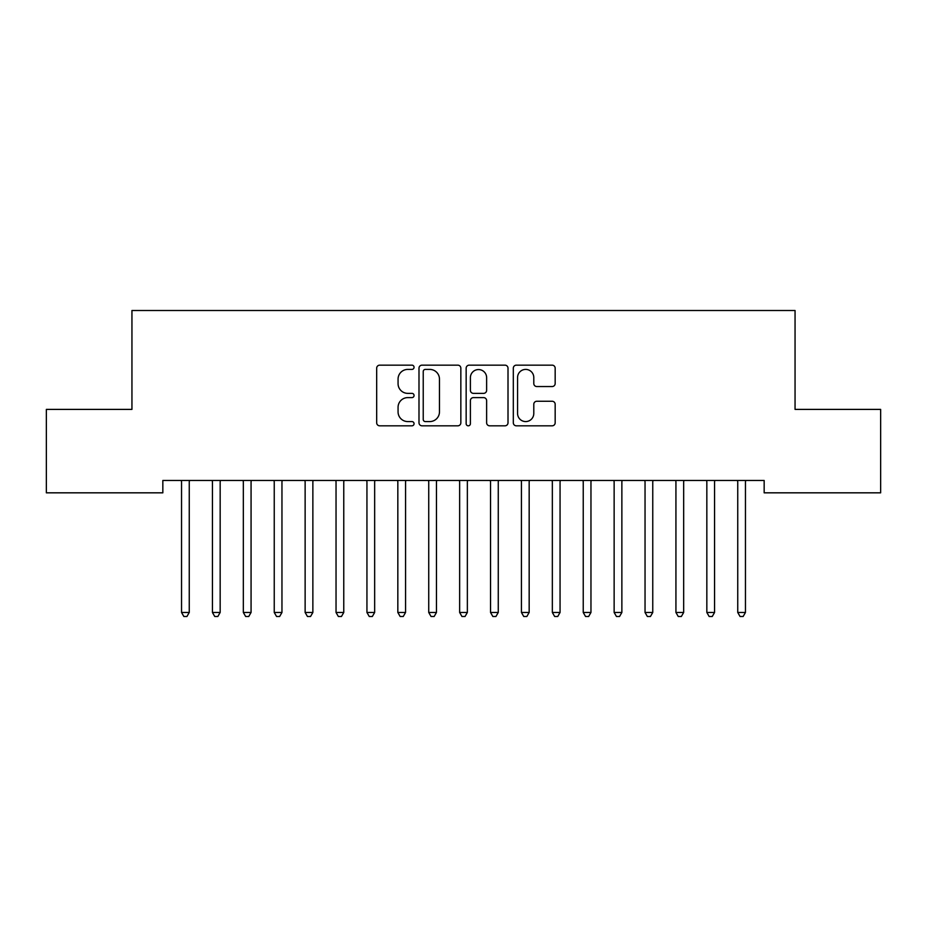 <?xml version="1.0" encoding="UTF-8"?>
<svg xmlns="http://www.w3.org/2000/svg" width="927" height="927" viewBox="0 0 927 927"><rect width="100%" height="100%" fill="white"/><g stroke="black" fill="none" stroke-linecap="round" stroke-linejoin="round"><path stroke-width="1.39" d="M414.056 367.277A2.121 2.121 0 0 0 411.936 365.157L379.711 365.157A3.036 3.036 0 0 0 376.675 368.193L376.675 422.782A3.036 3.036 0 0 0 379.711 425.817L411.936 425.817A2.121 2.121 0 0 0 414.056 423.697A2.121 2.121 0 0 0 411.936 421.576L407.764 421.576A9.71 9.71 0 0 1 398.065 411.866L398.065 407.312A9.71 9.71 0 0 1 407.764 397.613L411.936 397.613A2.121 2.121 0 0 0 414.056 395.493A2.121 2.121 0 0 0 411.936 393.361L407.764 393.361A9.71 9.71 0 0 1 398.065 383.662L398.065 379.108A9.71 9.71 0 0 1 407.764 369.409L411.936 369.409A2.121 2.121 0 0 0 414.056 367.277M552.144 386.547A3.036 3.036 0 0 0 555.169 383.511L555.169 368.193A3.036 3.036 0 0 0 552.144 365.157L516.351 365.157A3.036 3.036 0 0 0 513.315 368.193L513.315 422.782A3.036 3.036 0 0 0 516.351 425.817L552.144 425.817A3.036 3.036 0 0 0 555.169 422.782L555.169 404.288A3.036 3.036 0 0 0 552.144 401.252L536.826 401.252A3.036 3.036 0 0 0 533.79 404.288L533.79 413.465A8.111 8.111 0 0 1 525.679 421.576A8.111 8.111 0 0 1 517.567 413.465L517.567 377.521A8.111 8.111 0 0 1 525.679 369.409A8.111 8.111 0 0 1 533.79 377.521L533.79 383.511A3.036 3.036 0 0 0 536.826 386.547L552.144 386.547M764.161 480.464L162.839 480.464L162.839 492.828L46.35 492.828L46.35 409.398L131.947 409.398L131.947 310.51L795.053 310.51L795.053 409.398L880.65 409.398L880.65 492.828L764.161 492.828L764.161 480.464M460.846 368.193A3.036 3.036 0 0 0 457.811 365.157L422.028 365.157A3.036 3.036 0 0 0 418.992 368.193L418.992 422.782A3.036 3.036 0 0 0 422.028 425.817L457.811 425.817A3.036 3.036 0 0 0 460.846 422.782L460.846 368.193M469.189 365.157L504.972 365.157A3.036 3.036 0 0 1 508.008 368.193L508.008 422.782A3.036 3.036 0 0 1 504.972 425.817L489.665 425.817A3.036 3.036 0 0 1 486.629 422.782L486.629 400.649A3.036 3.036 0 0 0 483.593 397.613L473.43 397.613A3.036 3.036 0 0 0 470.395 400.649L470.395 423.697A2.121 2.121 0 0 1 468.274 425.817A2.121 2.121 0 0 1 466.154 423.697L466.154 368.193A3.036 3.036 0 0 1 469.189 365.157M425.354 369.409A2.121 2.121 0 0 0 423.233 371.53L423.233 419.456A2.121 2.121 0 0 0 425.354 421.576L429.757 421.576A9.71 9.71 0 0 0 439.468 411.866L439.468 379.108A9.71 9.71 0 0 0 429.757 369.409L425.354 369.409M486.629 377.671A8.111 8.111 0 0 0 478.517 369.56A8.111 8.111 0 0 0 470.395 377.671L470.395 390.337A3.036 3.036 0 0 0 473.43 393.361L483.593 393.361A3.036 3.036 0 0 0 486.629 390.337L486.629 377.671M181.31 480.916A3.094 3.094 0 0 1 181.541 482.075A3.094 3.094 0 0 0 181.31 480.916L181.136 480.464M189.664 480.464L189.49 480.916A3.094 3.094 0 0 0 189.259 482.075L189.259 612.469L181.541 612.469L181.541 482.075M189.259 612.469L186.941 616.49L183.859 616.49L181.541 612.469M212.213 480.916A3.094 3.094 0 0 1 212.434 482.075A3.094 3.094 0 0 0 212.213 480.916L212.028 480.464M243.117 480.916A3.094 3.094 0 0 1 243.337 482.075A3.094 3.094 0 0 0 243.117 480.916L242.932 480.464M220.568 480.464L220.383 480.916A3.094 3.094 0 0 0 220.162 482.075L220.162 612.469L212.434 612.469L212.434 482.075M220.162 612.469L217.845 616.49L214.751 616.49L212.434 612.469M251.472 480.464L251.287 480.916A3.094 3.094 0 0 0 251.066 482.075L251.066 612.469L243.337 612.469L243.337 482.075M251.066 612.469L248.749 616.49L245.655 616.49L243.337 612.469M274.01 480.916A3.094 3.094 0 0 1 274.241 482.075A3.094 3.094 0 0 0 274.01 480.916L273.836 480.464M304.913 480.916A3.094 3.094 0 0 1 305.134 482.075A3.094 3.094 0 0 0 304.913 480.916L304.728 480.464M282.364 480.464L282.19 480.916A3.094 3.094 0 0 0 281.959 482.075L281.959 612.469L274.241 612.469L274.241 482.075M281.959 612.469L279.641 616.49L276.559 616.49L274.241 612.469M313.268 480.464L313.083 480.916A3.094 3.094 0 0 0 312.863 482.075L312.863 612.469L305.134 612.469L305.134 482.075M312.863 612.469L310.545 616.49L307.451 616.49L305.134 612.469M335.817 480.916A3.094 3.094 0 0 1 336.037 482.075A3.094 3.094 0 0 0 335.817 480.916L335.632 480.464M344.172 480.464L343.987 480.916A3.094 3.094 0 0 0 343.766 482.075L343.766 612.469L336.037 612.469L336.037 482.075M343.766 612.469L341.449 616.49L338.355 616.49L336.037 612.469M366.71 480.916A3.094 3.094 0 0 1 366.941 482.075A3.094 3.094 0 0 0 366.71 480.916L366.536 480.464M375.064 480.464L374.89 480.916A3.094 3.094 0 0 0 374.659 482.075L374.659 612.469L366.941 612.469L366.941 482.075M374.659 612.469L372.341 616.49L369.259 616.49L366.941 612.469M397.613 480.916A3.094 3.094 0 0 1 397.834 482.075A3.094 3.094 0 0 0 397.613 480.916L397.428 480.464M405.968 480.464L405.783 480.916A3.094 3.094 0 0 0 405.562 482.075L405.562 612.469L397.834 612.469L397.834 482.075M405.562 612.469L403.245 616.49L400.151 616.49L397.834 612.469M428.517 480.916A3.094 3.094 0 0 1 428.737 482.075A3.094 3.094 0 0 0 428.517 480.916L428.332 480.464M436.872 480.464L436.687 480.916A3.094 3.094 0 0 0 436.466 482.075L436.466 612.469L428.737 612.469L428.737 482.075M436.466 612.469L434.149 616.49L431.055 616.49L428.737 612.469M459.41 480.916A3.094 3.094 0 0 1 459.641 482.075A3.094 3.094 0 0 0 459.41 480.916L459.236 480.464M467.764 480.464L467.59 480.916A3.094 3.094 0 0 0 467.359 482.075L467.359 612.469L459.641 612.469L459.641 482.075M467.359 612.469L465.041 616.49L461.959 616.49L459.641 612.469M490.313 480.916A3.094 3.094 0 0 1 490.534 482.075A3.094 3.094 0 0 0 490.313 480.916L490.128 480.464M498.668 480.464L498.483 480.916A3.094 3.094 0 0 0 498.262 482.075L498.262 612.469L490.534 612.469L490.534 482.075M498.262 612.469L495.945 616.49L492.851 616.49L490.534 612.469M521.217 480.916A3.094 3.094 0 0 1 521.438 482.075A3.094 3.094 0 0 0 521.217 480.916L521.032 480.464M529.572 480.464L529.387 480.916A3.094 3.094 0 0 0 529.166 482.075L529.166 612.469L521.438 612.469L521.438 482.075M529.166 612.469L526.849 616.49L523.755 616.49L521.438 612.469M552.11 480.916A3.094 3.094 0 0 1 552.341 482.075A3.094 3.094 0 0 0 552.11 480.916L551.936 480.464M560.464 480.464L560.29 480.916A3.094 3.094 0 0 0 560.059 482.075L560.059 612.469L552.341 612.469L552.341 482.075M560.059 612.469L557.741 616.49L554.659 616.49L552.341 612.469M583.013 480.916A3.094 3.094 0 0 1 583.234 482.075A3.094 3.094 0 0 0 583.013 480.916L582.828 480.464M591.368 480.464L591.183 480.916A3.094 3.094 0 0 0 590.962 482.075L590.962 612.469L583.234 612.469L583.234 482.075M590.962 612.469L588.645 616.49L585.551 616.49L583.234 612.469M613.917 480.916A3.094 3.094 0 0 1 614.137 482.075A3.094 3.094 0 0 0 613.917 480.916L613.732 480.464M622.272 480.464L622.087 480.916A3.094 3.094 0 0 0 621.866 482.075L621.866 612.469L614.137 612.469L614.137 482.075M621.866 612.469L619.549 616.49L616.455 616.49L614.137 612.469M644.81 480.916A3.094 3.094 0 0 1 645.041 482.075A3.094 3.094 0 0 0 644.81 480.916L644.636 480.464M653.164 480.464L652.99 480.916A3.094 3.094 0 0 0 652.759 482.075L652.759 612.469L645.041 612.469L645.041 482.075M652.759 612.469L650.441 616.49L647.359 616.49L645.041 612.469M675.713 480.916A3.094 3.094 0 0 1 675.934 482.075A3.094 3.094 0 0 0 675.713 480.916L675.528 480.464M684.068 480.464L683.883 480.916A3.094 3.094 0 0 0 683.663 482.075L683.663 612.469L675.934 612.469L675.934 482.075M683.663 612.469L681.345 616.49L678.251 616.49L675.934 612.469M706.617 480.916A3.094 3.094 0 0 1 706.837 482.075A3.094 3.094 0 0 0 706.617 480.916L706.432 480.464M714.972 480.464L714.787 480.916A3.094 3.094 0 0 0 714.566 482.075L714.566 612.469L706.837 612.469L706.837 482.075M714.566 612.469L712.249 616.49L709.155 616.49L706.837 612.469M737.51 480.916A3.094 3.094 0 0 1 737.741 482.075A3.094 3.094 0 0 0 737.51 480.916L737.336 480.464M745.864 480.464L745.69 480.916A3.094 3.094 0 0 0 745.459 482.075L745.459 612.469L737.741 612.469L737.741 482.075M745.459 612.469L743.141 616.49L740.059 616.49L737.741 612.469"/></g></svg>
